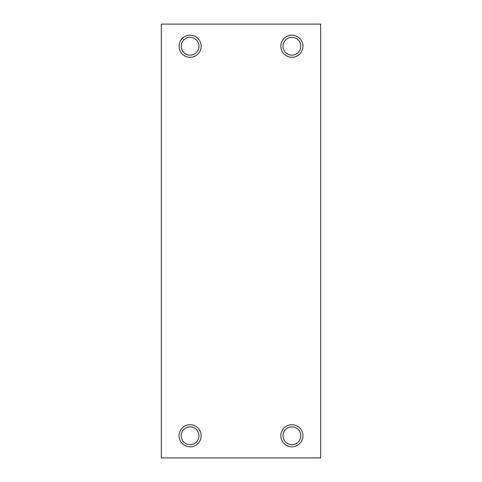 <?xml version="1.0" encoding="UTF-8"?>
<svg xmlns="http://www.w3.org/2000/svg" width="482" height="482" viewBox="0 0 482 482"><rect width="100%" height="100%" fill="white"/><g stroke="black" fill="none" stroke-linecap="round" stroke-linejoin="round"><path stroke-width="0.72" d="M320.675 24.1L320.675 457.9L161.325 457.9L161.325 24.1L320.675 24.1M201.163 46.23A11.068 11.068 0 0 0 184.564 36.65A11.068 11.068 0 0 0 184.564 55.816A11.068 11.068 0 0 0 201.163 46.23M198.988 46.23A8.893 8.893 0 0 0 185.648 38.53A8.893 8.893 0 0 0 185.648 53.936A8.893 8.893 0 0 0 198.988 46.23M302.973 46.23A11.068 11.068 0 0 0 286.374 36.65A11.068 11.068 0 0 0 286.374 55.816A11.068 11.068 0 0 0 302.973 46.23M300.798 46.23A8.893 8.893 0 0 0 287.459 38.53A8.893 8.893 0 0 0 287.459 53.936A8.893 8.893 0 0 0 300.798 46.23M201.163 435.77A11.068 11.068 0 0 0 184.564 426.184A11.068 11.068 0 0 0 184.564 445.35A11.068 11.068 0 0 0 201.163 435.77M198.988 435.77A8.893 8.893 0 0 0 185.648 428.064A8.893 8.893 0 0 0 185.648 443.47A8.893 8.893 0 0 0 198.988 435.77M302.973 435.77A11.068 11.068 0 0 0 286.374 426.184A11.068 11.068 0 0 0 286.374 445.35A11.068 11.068 0 0 0 302.973 435.77M300.798 435.77A8.893 8.893 0 0 0 287.459 428.064A8.893 8.893 0 0 0 287.459 443.47A8.893 8.893 0 0 0 300.798 435.77"/></g></svg>
